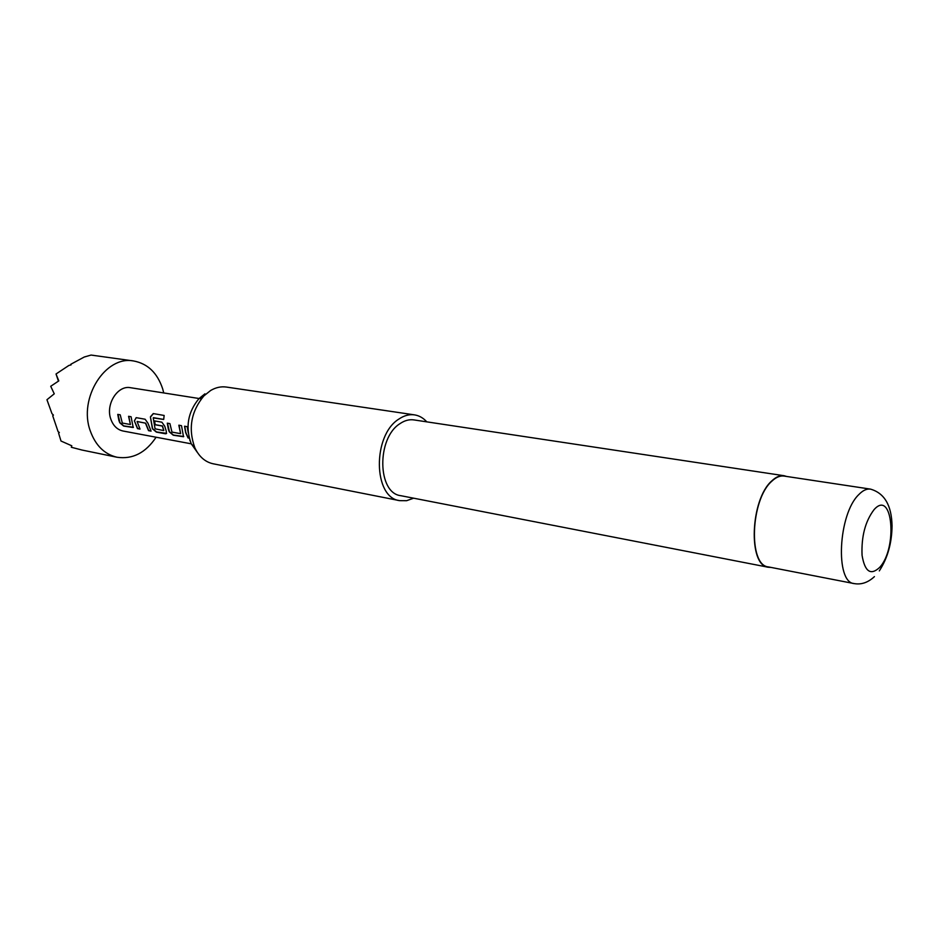 <?xml version="1.0" encoding="UTF-8"?>
<svg xmlns="http://www.w3.org/2000/svg" width="939" height="939" viewBox="0 0 939 939"><rect width="100%" height="100%" fill="white"/><g stroke="black" fill="none" stroke-linecap="round" stroke-linejoin="round"><path stroke-width="1.41" d="M190.054 440.849L189.737 439.886M130.415 424.44L128.772 416.341M133.42 427.292L123.807 425.907L119.969 422.656L117.962 414.428M150.933 430.907L148.679 430.496L145.709 423.196L137.106 421.529L140.005 429.088L137.481 428.63L134.371 420.801L136.261 417.667L145.122 419.228L147.963 423.243L151.073 431.13L148.526 430.661L145.522 423.278M139.852 428.865L137.646 428.454L134.371 420.801M163.809 430.52L162.506 425.966L155.146 424.651L154.642 420.918M166.602 433.372L156.531 431.94L152.588 428.607L150.404 416.881L153.245 413.583L164.149 415.461L163.691 419.463L153.233 417.902L155.076 428.818L163.773 430.578L162.318 426.06L154.947 424.733L154.442 420.883L161.872 422.198L164.759 426.247L166.297 431.283L166.379 433.583L165.428 433.771L156.367 432.104L152.411 428.747L150.404 416.881M180.628 433.583L179.032 425.238M183.751 436.518L173.433 435.05L169.443 431.682L167.482 423.196M189.185 437.95L188.211 437.762L185.805 432.421L184.737 426.247M156.097 437.222C145.662 452.844 132.634 459.511 117.023 457.246C104.464 454.276 95.555 445.485 90.273 430.884C78.125 398.218 105.461 355.235 133.643 360.975C147.705 363.628 157.376 372.912 162.67 388.816L163.75 392.948M133.643 360.975L91.071 355.059L84.252 357.02L70.801 364.273L71.082 364.884L68.887 365.447L56.023 373.992L58.805 380.894L50.718 386.281L54.262 393.817L46.95 399.721L51.95 413.618L53.429 415.108L52.701 415.754L58.101 431.647L59.333 432.48L58.605 433.208L61 441.025L71.798 445.802L71.317 447.257L81.869 450.004M191.286 443.83L123.079 431.024C117.246 429.733 113.15 425.719 110.767 418.982C105.403 404.24 117.762 384.943 130.556 387.713L201.298 398.864M118.889 420.449L117.762 414.392L120.215 414.827L122.316 423.055L130.392 424.498L128.573 416.306L131.073 416.74L133.197 427.491L123.655 426.071L119.793 422.796L118.889 420.449M168.386 429.416L167.283 423.16L169.912 423.618L171.978 432.104L180.605 433.654L178.833 425.203L181.497 425.672L183.516 436.729L173.269 435.215L169.266 431.823L168.386 429.416M189.244 438.161L188.046 437.938L185.629 432.527L184.537 426.212L187.225 426.682L188.211 432.691M197.554 452.68L191.216 443.736C185.218 427.198 187.812 412.151 199.009 398.57L204.937 393.828M414.51 414.874L226.393 387.056C221.076 386.305 215.817 387.455 210.629 390.495L203.845 395.941C191.004 411.54 188.011 428.841 194.878 447.844C199.115 456.73 205.207 462.047 213.141 463.784L399.697 500.651C373.182 497.834 372.267 435.262 398.946 419.029C404.122 415.531 409.31 414.134 414.51 414.874C419.158 415.601 423.254 417.925 426.799 421.857M854.161 583.589L768.407 566.91C748.101 565.56 750.472 499.595 771.846 481.191C776.025 477.223 780.109 475.521 784.088 476.073L870.476 489.113C866.72 488.597 862.824 490.416 858.798 494.595C838.234 514.02 834.947 582.579 854.161 583.589C861.333 584.856 868.082 582.532 874.42 576.628M770.989 567.414L768.337 567.25C747.878 565.9 750.261 499.419 771.811 480.885C776.025 476.883 780.133 475.169 784.135 475.733L786.694 476.472M768.337 567.25L400.789 495.686C377.337 493.221 376.492 438.02 400.037 423.618C404.627 420.484 409.24 419.252 413.876 419.909L784.135 475.733M413.618 498.186L406.646 500.698L399.697 500.651M58.101 431.647L52.701 415.754M61 441.025L58.605 433.208M58.429 381.117L56.023 373.992M51.95 413.618L46.95 399.721M70.812 364.954L70.801 364.273M163.691 419.428L153.421 417.667M150.604 416.869L153.444 413.618L164.149 415.461M134.559 420.719L136.12 417.691M145.709 423.196L137.188 421.494M874.033 509.677C865.265 521.309 861.274 536.509 862.061 555.301C864.819 571.687 870.641 575.76 879.55 567.508C897.907 548.176 892.696 488.386 874.033 509.677M191.216 443.736L194.878 447.844M199.009 398.57L203.845 395.941M879.315 570.9C887.601 558.13 891.85 543.106 892.05 525.828C891.627 505.335 884.432 493.104 870.476 489.113M117.023 457.246L81.904 450.016"/></g></svg>
